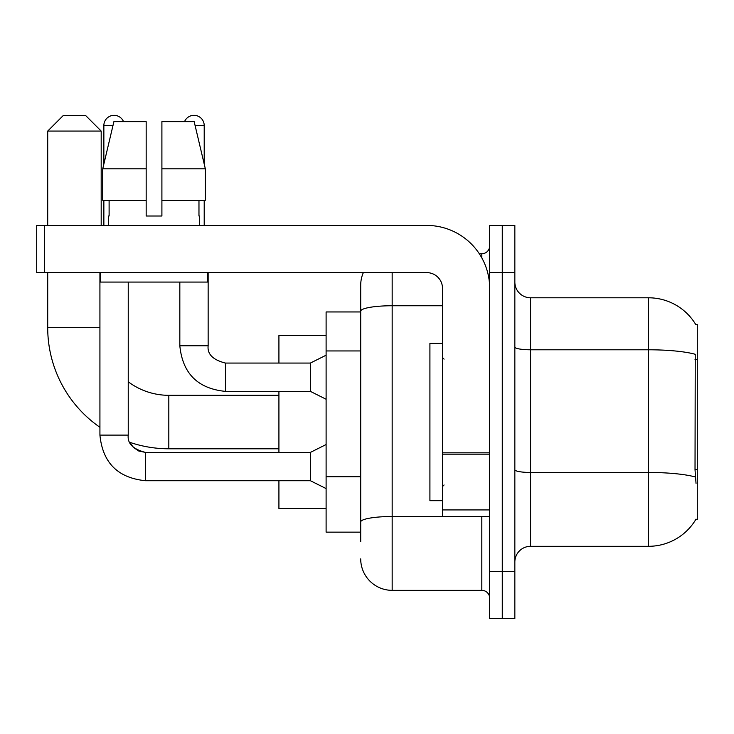 <?xml version="1.0" encoding="UTF-8"?>
<svg xmlns="http://www.w3.org/2000/svg" width="734" height="734" viewBox="0 0 734 734"><rect width="100%" height="100%" fill="white"/><g stroke="black" fill="none" stroke-linecap="round" stroke-linejoin="round"><path stroke-width="1.1" d="M530.581 546.307L648.544 546.307A55.05 55.05 0 0 0 696.034 519.094L695.749 519.571L697.3 519.571L697.3 324.529L695.869 324.731A55.05 55.05 0 0 0 648.544 297.793A55.05 55.05 0 0 1 695.749 324.529A55.05 55.05 0 0 0 648.544 297.793L530.581 297.793A15.726 15.726 0 0 1 514.846 282.067A15.726 15.726 0 0 0 530.581 297.793L530.581 546.307A15.726 15.726 0 0 0 514.846 562.033M360.706 541.591L360.706 311.207L360.706 311.95L326.107 311.95L326.107 532.15L360.706 532.15M502.267 571.474L502.267 618.661L514.846 618.661L514.846 571.474L502.267 571.474L502.267 618.661L489.679 618.661L489.679 571.474L502.267 571.474L502.267 272.626L502.267 571.474M489.679 571.474L489.679 225.439L502.267 225.439L502.267 272.626L502.267 225.439L514.846 225.439L514.846 571.474M696.034 483.394L695.025 469.723L695.245 354.283A55.05 9.56 180 0 0 648.544 349.788L648.544 297.793A55.05 55.05 0 0 1 695.869 324.731M392.167 272.626L392.167 590.347L481.816 590.347L481.816 516.424M479.311 253.753L481.816 253.753A7.863 7.863 0 0 0 489.679 245.89M360.706 341.503L360.706 285.214A31.461 31.461 0 0 1 363.339 272.626M360.706 527.434L360.706 486.211M442.501 305.748L392.167 305.748A31.461 5.459 180 0 0 360.706 311.207L360.706 285.214M489.679 598.21A7.863 7.863 0 0 0 481.816 590.347M392.167 590.347A31.461 31.461 0 0 1 360.706 558.886M161.902 216.007L146.167 216.007L161.902 216.007L146.167 216.007L161.902 216.007L161.902 121.633L194.171 121.633L205.337 168.82L205.337 200.281L161.902 200.281M184.546 121.633A10.221 10.221 0 0 1 204.208 125.569L204.208 164.031L205.337 168.82L161.902 168.82M146.167 168.82L146.167 200.281L102.732 200.281L102.732 168.82L113.908 121.633L146.167 121.633L146.167 168.82L102.732 168.82L103.861 164.031L103.861 125.569L112.972 125.569M442.501 343.411L429.913 343.411L429.913 500.689L442.501 500.689M278.92 448.786L168.82 448.786A121.11 121.11 0 0 1 129.826 442.336L133.304 447.336L138.79 451.034L145.543 452.41L145.543 480.715C117.871 477.981 102.668 462.778 99.925 435.106L99.925 272.626M99.925 427.289A121.11 121.11 0 0 1 47.71 327.676L47.71 272.626M168.82 448.786L168.82 395.314A67.629 67.629 0 0 1 128.239 381.781M63.436 115.339L85.456 115.339L101.191 131.074L47.71 131.074L63.436 115.339M101.191 225.439L101.191 131.074M47.71 225.439L47.71 131.074M278.92 391.378L278.92 452.41M278.92 480.715L278.92 508.561L326.107 508.561M326.107 335.539L278.92 335.539L278.92 363.064M103.861 125.569A10.221 10.221 0 0 1 123.523 121.633M326.107 488.578L310.381 480.715L310.381 452.41L326.107 444.538M310.381 480.715L145.543 480.715C117.871 477.981 102.668 462.778 99.925 435.106C102.668 462.778 117.871 477.981 145.543 480.715C117.871 477.981 102.668 462.778 99.925 435.106C102.668 462.778 117.871 477.981 145.543 480.715C117.871 477.981 102.668 462.778 99.925 435.106C102.668 462.778 117.871 477.981 145.543 480.715C117.871 477.981 102.668 462.778 99.925 435.106C102.668 462.778 117.871 477.981 145.543 480.715C117.871 477.981 102.668 462.778 99.925 435.106L128.239 435.106L128.239 282.067M103.861 200.281L103.861 225.439M326.107 399.241L310.381 391.378L310.381 363.064L326.107 355.201M179.83 282.067L179.83 345.769L208.144 345.769L208.144 272.626M204.208 200.281L204.208 225.439M489.679 516.424L442.501 516.424L442.501 452.823L489.679 452.823M489.679 288.361A62.913 62.913 0 0 0 426.766 225.439L44.563 225.439L44.563 272.626L426.766 272.626A15.726 15.726 0 0 1 442.501 288.361L442.501 452.823M44.563 272.626L36.7 272.626L36.7 225.439L44.563 225.439M108.421 216.007L109.109 216.007L108.421 216.007L108.421 225.439M199.648 216.007L198.969 216.007L199.648 216.007L199.648 225.439M198.969 200.281L198.969 216.007M146.167 200.281L146.167 216.007M109.109 216.007L109.109 200.281M100.558 272.626L100.558 282.067L207.511 282.067L207.511 272.626M205.337 200.281L205.337 168.82L194.171 121.633M113.908 121.633L102.732 168.82M697.3 359.623L695.025 359.623M697.3 469.723L695.025 469.723M360.706 350.944L326.107 350.944M360.706 476.77L326.107 476.77M648.544 546.307L648.544 349.788L530.581 349.788A15.726 2.734 0 0 1 514.846 347.054M695.41 477.008A55.05 9.56 180 0 0 648.544 472.467L530.581 472.467A15.726 2.734 -0 0 1 514.846 469.732M514.846 272.626L489.679 272.626M484.55 516.424A7.863 1.367 0 0 1 481.816 516.507L392.167 516.507A31.461 5.459 180 0 0 360.706 521.966M481.816 257.9L481.816 253.753M47.71 327.676L99.925 327.676M310.381 391.378L225.439 391.378C197.767 388.644 182.564 373.441 179.83 345.769C182.564 373.441 197.767 388.644 225.439 391.378C197.767 388.644 182.564 373.441 179.83 345.769C182.564 373.441 197.767 388.644 225.439 391.378C197.767 388.644 182.564 373.441 179.83 345.769C182.564 373.441 197.767 388.644 225.439 391.378C197.767 388.644 182.564 373.441 179.83 345.769C182.564 373.441 197.767 388.644 225.439 391.378C197.767 388.644 182.564 373.441 179.83 345.769C182.564 373.441 197.767 388.644 225.439 391.378L225.439 363.091M195.097 125.569L204.208 125.569M489.679 454.181L442.501 454.181M442.501 509.919L489.679 509.919M444.07 359.137L442.501 357.559M444.07 484.963L442.501 486.541M278.92 395.314L168.82 395.314M129.826 442.336L133.304 447.336L138.79 451.034L145.543 452.41L138.79 451.034L133.304 447.336L129.826 442.336L133.304 447.336L138.79 451.034L145.543 452.41L138.79 451.034L133.304 447.336L129.826 442.336M128.239 435.106C127.285 443.492 133.056 449.263 145.543 452.41C133.056 449.263 127.285 443.492 128.239 435.106C127.285 443.492 133.056 449.263 145.543 452.41C133.056 449.263 127.285 443.492 128.239 435.106C127.285 443.492 133.056 449.263 145.543 452.41L310.381 452.41M225.439 363.064C212.961 359.926 207.19 354.155 208.144 345.769C207.19 354.155 212.961 359.926 225.439 363.064C212.961 359.926 207.19 354.155 208.144 345.769C207.19 354.155 212.961 359.926 225.439 363.064C212.961 359.926 207.19 354.155 208.144 345.769C207.19 354.155 212.961 359.926 225.439 363.064C212.961 359.926 207.19 354.155 208.144 345.769C207.19 354.155 212.961 359.926 225.439 363.064C212.961 359.926 207.19 354.155 208.144 345.769C207.19 354.155 212.961 359.926 225.439 363.064L310.381 363.064"/></g></svg>

